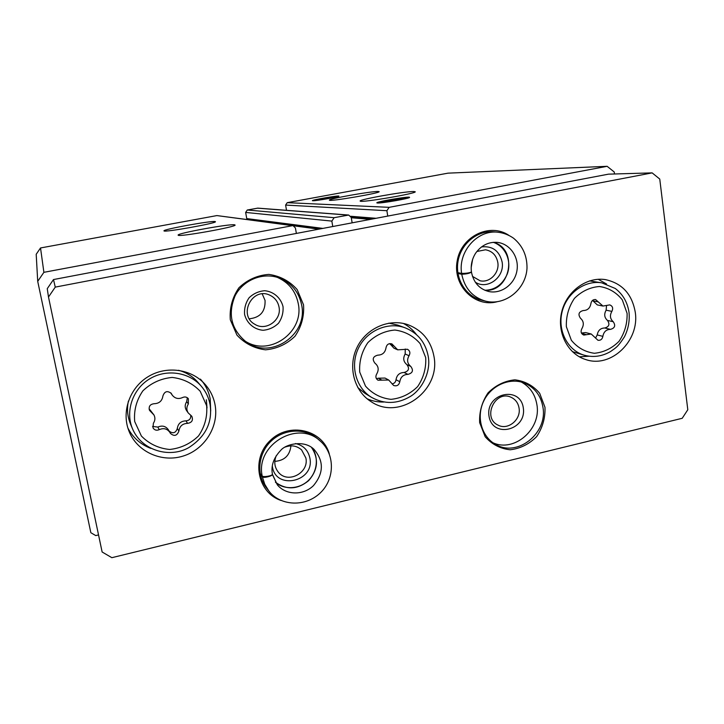 <?xml version="1.0" encoding="UTF-8"?>
<svg xmlns="http://www.w3.org/2000/svg" width="724" height="724" viewBox="0 0 724 724"><rect width="100%" height="100%" fill="white"/><g stroke="black" fill="none" stroke-linecap="round" stroke-linejoin="round"><path stroke-width="1.09" d="M215.1 221.553L215.399 221.68C217.824 223.028 163.289 232.784 163.995 230.865C162.321 229.481 211.489 220.539 215.1 221.553M234.612 224.82L235.019 224.992C237.906 226.666 177.48 237.472 178.158 235.146C176.222 233.436 230.069 223.607 234.612 224.82M296.369 233.427L295.419 227.979L292.967 225.58L216.901 215.58L40.526 247.961L43.892 272.324L37.711 281.346L90.844 532.701L95.74 535.588L98.536 534.918M292.967 225.58L43.892 272.324M352.145 222.838L351.249 217.435L348.706 215.046L257.834 208.132L247.282 210.005L245.635 212.431L246.748 218.585L247.626 219.435L319.809 228.974M348.706 215.046L334.144 217.689L331.845 221.101L332.759 226.522M378 191.471L379.077 191.625C381.792 192.837 329.112 201.878 329.411 200.15C327.357 199.019 370.869 191.263 378 191.471M413.666 191.525L415.123 191.715C418.382 193.208 360.027 203.136 360.199 201.073C357.756 199.706 404.951 191.29 413.666 191.525M312.795 200.756C315.655 201.01 339.52 196.783 338.886 196.132C339.547 195.127 310.578 200.132 312.451 200.702L312.795 200.756M377.584 203.01C381.991 203.353 410.463 198.331 409.567 197.371C410.218 195.896 374.163 202.023 376.951 202.919L377.584 203.01M614.486 173.986L614.233 171.995L607.137 166.312L448.038 173.154L287.229 202.666L285.609 205.073L286.523 210.313M607.137 166.312L389.15 207.335L386.887 210.702L387.747 216.078M40.526 247.961L36.2 254.269L37.711 281.346M215.019 404.58C213.517 396.906 210.177 390.127 205.001 384.263C191.389 368.878 166.366 365.403 148.004 376.752C129.56 387.955 121.207 412.074 129.053 431.341C137.234 451.993 162.004 462.962 183.48 455.957C205.028 449.188 219.191 426.065 215.019 404.58M635.256 312.198C632.052 294.125 622.106 283.265 605.409 279.618C586.639 276.577 566.548 291.338 561.697 311.981C556.629 332.569 567.869 354.289 585.969 359.629C611.228 368.353 639.853 340.588 635.256 312.198M433.975 356.443C431.052 341.022 422.499 330.479 408.318 324.832C389.44 317.981 366.208 328.117 356.986 347.52C347.583 366.833 354.163 391.313 371.303 401.784C399.404 420.934 440.871 390.526 433.975 356.443M329.284 453.876C322.66 429.667 289.265 421.694 270.324 440.409C250.812 458.554 257.21 492.836 281.174 500.492M544.973 407.286L539.679 393.277C533.163 385.575 524.909 381.096 514.918 379.829C504.728 380.86 495.777 385.204 488.057 392.851C481.949 401.974 479.143 411.902 479.659 422.653L485.18 436.726C491.858 444.346 500.184 448.699 510.167 449.776C520.248 448.59 529.072 444.21 536.62 436.635C542.611 427.658 545.389 417.875 544.973 407.286M303.537 304.822L297.157 289.555C289.6 281.075 280.161 276.025 268.857 274.396C257.391 275.256 247.409 279.717 238.92 287.781C232.286 297.483 229.418 308.143 230.304 319.764L236.947 335.112C244.712 343.502 254.233 348.407 265.518 349.819C276.858 348.787 286.677 344.28 294.967 336.28C301.456 326.75 304.315 316.261 303.537 304.822M508.809 235.3C489.686 222.358 461.052 236.431 457.152 261.065C452.554 285.573 474.709 307.772 497.044 301.772M48.49 297.012L102.129 551.996L111.849 557.688L682.216 418.291L687.8 409.748L659.754 179.054L652.143 172.882L55.268 287.111L48.49 297.012L47.25 288.677L53.495 279.554L55.268 287.111M53.495 279.554L608.486 174.158L652.143 172.882M471.17 267.627L472.609 259.364M472.491 276.387L480.112 280.785C489.768 283.066 499.66 272.785 497.804 262.441C496.374 255.301 492.275 251.083 485.523 249.78L476.844 251.499M475.279 282.152C487.424 290.324 504.954 277.102 502.121 262.016C499.361 250.757 492.474 245.726 481.451 246.929M457.957 273.509L461.74 274.242C464.69 288.423 472.672 297.392 485.668 301.175C505.162 306.089 525.932 289.319 527 268.251C527.19 255.798 522.683 245.762 513.47 238.151C508.71 234.847 503.47 232.866 497.75 232.196L493.668 231.834C477.297 230.286 460.953 243.698 458.03 261.246C454.907 278.767 465.813 296.487 481.713 300.207M249.337 318.786C260.26 317.601 265.509 311.474 265.056 300.406L262.215 293.899M279.012 306.976C277.88 301.483 274.794 297.546 269.781 295.166C252.414 286.623 237.743 315.085 254.785 324.262C265.898 331.574 281.944 320.071 279.012 306.976M283.03 306.641C280.876 297.89 273.69 291.6 264.758 290.722C258.758 291.193 253.536 293.537 249.11 297.754C245.644 302.822 244.142 308.388 244.603 314.469C246.821 323.266 254.106 329.492 263.02 330.28C268.984 329.764 274.161 327.402 278.532 323.203C281.953 318.189 283.455 312.668 283.03 306.641M244.513 340.678C268.758 357.584 304.659 332.479 298.243 303.537C295.709 291.184 288.722 282.451 277.292 277.337M301.637 304.976C298.876 291.772 291.274 282.722 278.812 277.835C262.676 272.07 243.164 279.98 235.128 295.745C227.589 314.008 231.182 329.329 245.898 341.701C270.206 360.434 308.315 335.004 301.637 304.976M519.054 408.065C518.158 402.951 515.488 399.349 511.035 397.268C495.18 389.584 481.967 417.929 498.049 425.115C507.841 430.59 521.235 419.667 519.054 408.065M523.316 407.965C520.275 385.195 485.424 393.159 488.99 416.01C492.32 438.807 526.828 430.518 523.316 407.965M493.017 442.798C514.42 452.627 541.38 429.097 536.918 404.779C535.208 394.48 530.04 386.906 521.398 382.064M542.955 407.331C540.937 395.612 534.746 387.512 524.375 383.032C509.624 377.159 490.863 385.521 483.551 401.422C476.066 417.25 481.731 436.979 495.723 444.482C517.307 457.532 547.778 433.341 542.955 407.331M274.821 461.369C284.442 460.636 289.817 455.459 290.939 445.839M276.278 455.649C273.772 461.803 274.487 467.351 278.441 472.301C287.826 484.148 309.293 472.853 305.872 457.984L301.6 449.921C296.867 445.758 291.401 444.808 285.202 447.052M272.324 465.876C274.858 490.718 315.094 482.021 309.863 457.984C308.098 450.165 303.32 445.341 295.501 443.541M260.278 474.256L262.35 476.826L264.74 484.256L268.767 490.854C279.944 505.967 306.017 507.976 321.547 491.65C335.022 477.569 334.723 453.496 320.243 441.043L317.673 438.816C305.057 427.712 283.935 428.68 271.038 441.206C258.016 453.595 256.07 474.935 266.649 488.157M377.783 355.149C372.905 356.489 371.964 359.158 374.942 363.177C378.525 366.109 379.114 369.702 376.724 373.946C375.313 376.507 375.729 378.598 377.973 380.218L388.697 380.019L393.621 385.467C396.888 386.48 398.951 385.222 399.811 381.72C400.625 376.969 403.34 374.525 407.947 374.371C412.743 373.041 413.685 370.389 410.77 366.425C407.25 363.511 406.68 359.937 409.051 355.719C410.517 352.941 409.983 350.787 407.449 349.258L397.693 349.828L391.883 343.873C388.716 343.131 386.752 344.434 386.001 347.782C385.195 352.57 382.453 355.022 377.783 355.149M357.774 387.53L364.95 393.34L371.674 397.44C355.973 388.055 349.873 365.774 358.434 348.208C366.815 330.56 388.028 321.42 405.159 327.827L397.766 325.112L388.833 323.148M416.445 334.588C412.933 329.863 408.589 326.153 403.413 323.447M367.086 398.752C372.426 401.114 378.037 402.209 383.91 402.019M376.444 378.724L378.29 378.2L381.91 380.163M388.697 380.019L385.014 378.055L378.29 378.2M392.046 383.901C394.345 383.512 395.666 382.127 396.019 379.747L399.811 381.72M405.268 349.004L405.159 354.018C402.816 358.19 403.386 361.728 406.87 364.615C409.757 368.534 408.825 371.159 404.073 372.48C399.512 372.625 396.824 375.05 396.019 379.747M389.793 343.592L393.91 348.181L397.693 349.828M583.245 310.542C578.757 311.782 577.833 314.352 580.476 318.243C583.698 321.112 584.159 324.578 581.879 328.642C580.413 331.637 581.046 333.782 583.788 335.076L591.218 333.999L597.961 340.271C600.63 340.561 602.259 339.257 602.866 336.361C603.707 331.791 606.241 329.456 610.468 329.366C614.893 328.117 615.816 325.574 613.228 321.718C610.061 318.877 609.608 315.429 611.88 311.383C613.364 308.261 612.667 306.098 609.78 304.894L602.965 306.053L595.608 299.546C593.037 299.41 591.472 300.732 590.929 303.51C590.087 308.116 587.526 310.46 583.245 310.542M572.34 351.629L584.196 355.194C567.697 350.443 557.435 330.732 562.032 312.053C566.43 293.329 584.721 279.962 601.753 282.84L589.517 280.894M606.576 284.007L598.214 279.283M579.354 356.805L588.974 356.208M154.085 403.721C149.968 404.282 148.456 406.508 149.533 410.39L153.986 415.006C155.361 417.82 155.162 420.572 153.388 423.25L152.99 427.857C154.502 430.174 156.583 430.771 159.226 429.658C163.669 427.748 167.235 428.68 169.923 432.463L170.357 433.314C174.176 436.653 177.018 435.902 178.882 431.07C179.652 426.128 182.566 423.549 187.607 423.35C191.941 422.608 193.344 420.246 191.806 416.255L188.222 412.933C186.376 409.974 186.421 406.978 188.358 403.956L188.358 398.707C186.774 396.915 184.855 396.517 182.593 397.53C178.484 399.349 175.045 398.562 172.276 395.186L171.289 393.449C167.398 390.417 164.601 391.259 162.909 395.974C162.14 400.951 159.199 403.539 154.085 403.721M209.987 404.146C208.675 397.422 205.788 391.458 201.335 386.254L197.86 382.236C192.684 376.344 186.231 372.353 178.502 370.281M128.401 401.051C126.754 408.96 127.442 416.599 130.465 423.947L132.546 428.889C141.605 450.509 169.416 458.491 188.548 447.758C205.616 436.844 212.775 422.336 210.023 404.218C208.702 397.467 205.806 391.485 201.335 386.254C189.109 371.982 166.185 368.634 149.416 379.014C132.564 389.25 125.089 411.413 132.546 428.889M207.01 408.01L206.349 399.766M210.711 411.033L210.195 398.924C208.729 391.449 205.471 384.851 200.421 379.132M127.877 428.02C132.908 437.676 140.547 444.464 150.791 448.382M591.218 333.999L585.662 332.578L581.426 333.031M595.553 338.063L597.21 334.922L602.866 336.361M606.522 305.7L606.133 310.189C603.888 314.198 604.332 317.61 607.472 320.424C610.042 324.243 609.128 326.759 604.748 327.99C600.558 328.09 598.051 330.397 597.21 334.922M592.494 300.415L597.291 304.904L602.965 306.053M153.986 415.006L149.877 409.684L151.162 412.092M152.556 426.454L157.859 427.07L159.226 429.658M169.923 432.463L168.439 429.857C165.778 426.11 162.257 425.187 157.859 427.07M169.181 431.169C173.027 433.911 175.733 433.015 177.308 428.481L178.882 431.07M190.729 415.196C191.036 418.635 189.444 420.517 185.941 420.843C180.946 421.051 178.068 423.594 177.308 428.481M187.326 397.72L186.683 401.657C184.765 404.653 184.71 407.612 186.539 410.544L188.222 412.933M149.09 409.087L149.877 409.684M457.83 272.667L461.613 273.391C466.111 273.428 469.387 272.948 471.442 271.952C470.591 265.165 472.003 258.884 475.677 253.11C481.351 245.355 488.537 241.78 497.234 242.377C510.067 243.671 519.407 257.355 516.9 270.894C514.601 284.469 501.135 294.324 488.628 291.482C479.342 289.021 473.623 282.586 471.478 272.188M471.469 272.133L471.469 272.124C469.46 273.401 466.22 274.106 461.74 274.242M260.124 473.415L262.188 475.985C263.147 477.541 273.102 475.731 272.387 474.13C270.885 465.74 273.636 457.849 280.65 450.455C285.5 444.156 304.152 439.504 313.999 449.342C323.972 461.043 323.791 473.134 313.447 485.632C303.329 495.641 285.953 495.343 277.328 484.836L272.414 474.283C273.156 475.912 263.319 478.401 262.35 476.826M404.997 197.878L405.567 197.951C407.865 198.602 380.082 203.317 380.788 202.168C380.272 201.408 401.286 197.697 404.997 197.878M402.825 198.286L403.331 198.43C403.395 199.154 384.236 202.412 383.168 201.851C381.05 201.48 399.567 198.123 402.825 198.286M397.603 199.924L395.241 199.543L392.426 200.847M386.317 201.697L386.245 201.227L392.408 200.729M386.245 201.227L385.983 201.734M395.367 200.34L395.241 199.543M335.366 196.593L335.674 196.638C337.221 197.046 314.967 200.892 315.583 200.105C315.212 199.598 332.94 196.457 335.366 196.593M333.574 196.928L333.845 197C333.9 197.489 318.108 200.222 317.483 199.833C316.026 199.589 331.465 196.801 333.574 196.928M328.949 198.204L327.737 197.951L325.863 198.765M321.791 199.417L320.117 199.643M327.818 198.421L327.737 197.951M216.901 215.58L292.089 225.607M247.282 210.005L334.144 217.689M257.328 208.159L348.009 215.082M287.229 202.666L389.15 207.335M285.609 205.073L386.887 210.702M350.796 216.286L376.073 218.295M351.303 217.752L370.444 219.363M245.635 212.431L331.845 221.101M246.748 218.585L322.886 228.395M293.772 225.816L318.859 229.155M425.703 357.602L420.155 343.647C413.449 335.936 405.033 331.402 394.888 330.035C384.58 330.94 375.566 335.149 367.837 342.651C361.774 351.62 359.059 361.439 359.719 372.1L365.502 386.127C372.362 393.756 380.86 398.164 390.987 399.349C401.196 398.291 410.074 394.046 417.63 386.616C423.576 377.783 426.273 368.118 425.703 357.602M404.073 372.48L407.947 374.371M406.87 364.615L410.77 366.425M405.159 354.018L409.051 355.719M390.263 344.443L394.019 346.045M627.093 313.356L622.296 299.854C616.314 292.36 608.703 287.908 599.436 286.496C589.979 287.274 581.634 291.247 574.413 298.397C568.666 306.985 565.978 316.424 566.358 326.705L571.354 340.28C577.481 347.701 585.164 352.036 594.413 353.276C603.78 352.362 612.006 348.353 619.083 341.257C624.721 332.805 627.391 323.501 627.093 313.356M206.648 405.73L200.222 391.295C192.693 383.367 183.353 378.743 172.203 377.43C160.927 378.489 151.153 382.96 142.872 390.842C136.438 400.236 133.714 410.463 134.7 421.54L141.388 436.038C149.108 443.884 158.52 448.364 169.642 449.477C180.801 448.265 190.43 443.749 198.512 435.948C204.811 426.708 207.526 416.635 206.648 405.73M581.625 333.42L586.503 334.687M604.748 327.99L610.468 329.366M607.472 320.424L613.228 321.718M606.133 310.189L611.88 311.383M592.666 300.813L598.305 301.917M185.941 420.843L187.607 423.35M186.683 401.657L188.358 403.956M170.828 392.888L171.651 394.082M497.75 232.196C477.315 229.707 457.939 251.699 461.613 273.391M484.899 290.288C510.719 292.351 518.493 248.748 493.343 242.314M320.243 441.043C298.017 419.495 255.291 444.844 262.188 475.985M275.41 482.157C286.451 490.184 297.537 489.677 308.659 480.636C318.026 469.804 318.958 458.699 311.456 447.332C318.352 455.088 318.451 470.691 308.361 480.528C298.053 490.248 282.586 489.261 275.401 482.139M272.405 474.537L277.328 484.836M351.221 217.291L372.236 219.019M405.159 327.827C417.911 333.04 425.603 342.579 428.246 356.443C431.151 372.245 421.513 389.983 410.164 396.571C397.277 404.092 384.444 404.381 371.674 397.44M601.753 282.84L615.282 288.487C622.957 294.378 627.536 302.379 629.038 312.469C629.817 320.967 628.287 329.094 624.45 336.823C617.391 347.692 615.644 347.782 610.495 351.574C602.024 356.443 593.255 357.647 584.196 355.194M170.764 392.978L172.276 395.186M478.111 299.338L485.668 301.175M484.872 290.27C494.917 290.025 502.311 284.776 507.044 274.505C511.904 262.821 506.619 246.803 493.306 242.314M266.622 488.121L268.767 490.854"/></g></svg>
